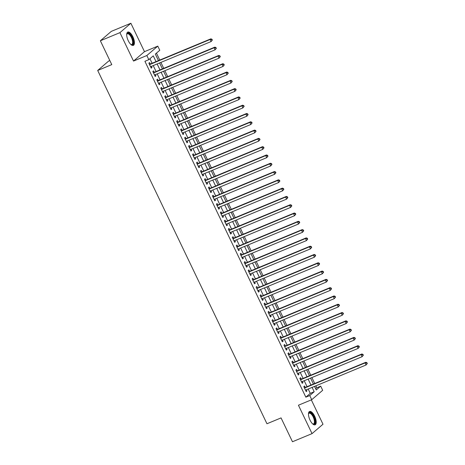 <?xml version="1.0" encoding="UTF-8"?>
<svg xmlns="http://www.w3.org/2000/svg" width="465" height="465" viewBox="0 0 465 465"><rect width="100%" height="100%" fill="white"/><g stroke="black" fill="none" stroke-linecap="round" stroke-linejoin="round"><path stroke-width="0.7" d="M314.654 416.163A7.225 2.918 67.4 0 0 309.574 411.473A7.225 2.918 67.4 0 0 310.039 420.127A7.225 2.918 67.4 0 0 315.119 424.818A7.225 2.918 67.4 0 0 314.654 416.163M132.868 36.747A7.225 2.918 67.4 0 0 127.794 32.056A7.225 2.918 67.4 0 0 128.253 40.711A7.225 2.918 67.4 0 0 133.333 45.401A7.225 2.918 67.4 0 0 132.868 36.747M315.671 388.734L316.781 387.775L320.693 386.153L322.681 390.298L311.736 399.697L309.748 395.546L314.183 391.739L312.108 387.403M109.845 60.572L108.641 61.066L97.697 70.465L266.962 423.755L281.052 417.907L292.473 441.75L312.038 433.624L322.989 424.225L311.318 399.865M97.697 70.465L111.78 64.618L100.359 40.775L111.304 31.376L130.874 23.25L119.924 32.649L133.531 61.055L146.835 55.527L157.786 46.128L159.774 50.278L155.333 54.085L158.46 60.607M133.531 61.055L144.481 51.656L130.874 23.25M144.481 51.656L157.786 46.128M316.781 387.775L315.857 385.845M314.735 383.497L311.887 377.551M310.76 375.203L307.911 369.257M306.784 366.914L303.936 360.968M302.814 358.62L299.966 352.673M298.838 350.325L295.99 344.379M294.868 342.031L292.02 336.085M290.892 333.736L288.044 327.79M286.917 325.448L284.069 319.502M282.947 317.153L280.099 311.207M278.971 308.859L276.123 302.913M275.001 300.564L272.147 294.618M271.025 292.276L268.177 286.324M267.05 283.981L264.201 278.035M263.08 275.687L260.231 269.741M259.104 267.392L256.256 261.446M255.134 259.098L252.28 253.152M251.158 250.809L248.31 244.863M247.182 242.515L244.334 236.569M243.212 234.221L240.364 228.274M239.237 225.926L236.389 219.98M235.267 217.632L232.413 211.685M231.291 209.343L228.443 203.397M227.315 201.049L224.467 195.102M223.345 192.754L220.497 186.808M219.37 184.46L216.521 178.514M215.4 176.171L212.546 170.219M211.424 167.877L208.576 161.93M207.448 159.582L204.6 153.636M203.478 151.288L200.63 145.342M199.502 142.993L196.654 137.047M195.532 134.705L192.679 128.753M191.557 126.41L188.709 120.464M187.581 118.116L184.733 112.17M183.611 109.821L180.763 103.875M179.635 101.527L176.787 95.581M175.665 93.238L172.811 87.292M171.69 84.944L168.842 78.998M167.714 76.649L164.866 70.703M163.744 68.355L160.896 62.409M159.768 60.061L156.449 53.126M100.359 40.775L119.924 32.649M305.243 387.438L304.546 385.991L303.808 386.624L306.191 391.6L306.929 390.966L306.365 389.786M301.268 379.149L300.576 377.696L299.832 378.33L302.215 383.305L302.959 382.672L302.395 381.492M297.298 370.855L296.6 369.402L295.862 370.035L298.245 375.011L298.983 374.377L298.42 373.203M293.322 362.561L292.625 361.107L291.886 361.747L294.269 366.722L295.008 366.083L294.444 364.909M289.346 354.266L288.655 352.819L287.911 353.452L290.3 358.428L291.038 357.794L290.474 356.614M285.376 345.972L284.679 344.524L283.941 345.158L286.324 350.133L287.062 349.5L286.498 348.32M281.401 337.683L280.703 336.23L279.965 336.863L282.348 341.839L283.092 341.205L282.528 340.025M277.431 329.389L276.733 327.935L275.995 328.569L278.378 333.55L279.116 332.911L278.552 331.737M273.455 321.094L272.757 319.641L272.019 320.28L274.402 325.256L275.141 324.617L274.577 323.442M269.479 312.8L268.787 311.352L268.043 311.986L270.432 316.961L271.171 316.328L270.607 315.148M265.509 304.511L264.812 303.058L264.074 303.692L266.457 308.667L267.195 308.033L266.631 306.853M261.533 296.217L260.836 294.764L260.098 295.397L262.481 300.373L263.225 299.739L262.661 298.559M257.564 287.922L256.866 286.469L256.128 287.103L258.511 292.084L259.249 291.445L258.685 290.27M253.588 279.628L252.89 278.175L252.152 278.814L254.535 283.79L255.273 283.156L254.71 281.976M249.612 271.333L248.92 269.886L248.176 270.52L250.565 275.495L251.303 274.862L250.74 273.682M245.642 263.045L244.945 261.592L244.206 262.225L246.59 267.201L247.328 266.567L246.764 265.387M241.666 254.75L240.969 253.297L240.231 253.931L242.614 258.906L243.358 258.273L242.794 257.099M237.691 246.456L236.999 245.003L236.261 245.642L238.644 250.618L239.382 249.978L238.818 248.804M233.721 238.161L233.023 236.714L232.285 237.348L234.668 242.323L235.406 241.69L234.842 240.51M229.745 229.867L229.053 228.42L228.309 229.053L230.698 234.029L231.436 233.395L230.873 232.215M225.775 221.578L225.077 220.125L224.339 220.759L226.722 225.734L227.461 225.101L226.897 223.921M221.799 213.284L221.102 211.831L220.364 212.464L222.747 217.44L223.491 216.806L222.927 215.632M217.823 204.989L217.132 203.536L216.394 204.176L218.777 209.151L219.515 208.512L218.951 207.338M213.854 196.695L213.156 195.248L212.418 195.881L214.801 200.857L215.539 200.223L214.975 199.043M209.878 188.401L209.186 186.953L208.442 187.587L210.831 192.562L211.569 191.929L211.005 190.749M205.908 180.112L205.21 178.659L204.472 179.292L206.855 184.268L207.593 183.634L207.03 182.454M201.932 171.818L201.235 170.364L200.496 170.998L202.88 175.979L203.624 175.34L203.06 174.166M197.956 163.523L197.265 162.07L196.526 162.709L198.91 167.685L199.648 167.045L199.084 165.871M193.986 155.229L193.289 153.781L192.551 154.415L194.934 159.39L195.672 158.757L195.108 157.577M190.011 146.94L189.319 145.487L188.575 146.12L190.964 151.096L191.702 150.462L191.138 149.282M186.041 138.646L185.343 137.192L184.605 137.826L186.988 142.802L187.726 142.168L187.163 140.988M182.065 130.351L181.367 128.898L180.629 129.537L183.012 134.513L183.756 133.874L183.187 132.699M178.089 122.057L177.398 120.604L176.659 121.243L179.042 126.218L179.781 125.585L179.217 124.405M174.119 113.762L173.422 112.315L172.684 112.949L175.067 117.924L175.805 117.29L175.241 116.111M170.144 105.474L169.452 104.021L168.708 104.654L171.097 109.63L171.835 108.996L171.271 107.816M166.174 97.179L165.476 95.726L164.738 96.36L167.121 101.335L167.859 100.702L167.295 99.527M162.198 88.885L161.5 87.432L160.762 88.071L163.145 93.047L163.889 92.407L163.32 91.233M158.222 80.59L157.53 79.143L156.792 79.777L159.175 84.752L159.914 84.119L159.35 82.939M154.252 72.296L153.555 70.849L152.816 71.482L155.2 76.458L155.938 75.824L155.374 74.644M156.019 61.618L153.258 55.864L148.823 59.671L144.911 61.299L305.836 397.174L310.271 393.361L308.196 389.025M307.069 386.682L304.22 380.736M303.099 378.388L300.25 372.442M299.123 370.094L296.275 364.147M295.153 361.799L292.299 355.853M291.177 353.51L288.329 347.564M287.201 345.216L284.353 339.27M283.231 336.922L280.383 330.975M279.256 328.627L276.408 322.681M275.286 320.333L272.432 314.387M271.31 312.044L268.462 306.098M267.334 303.75L264.486 297.803M263.364 295.455L260.516 289.509M259.389 287.161L256.541 281.215M255.419 278.866L252.565 272.92M251.443 270.578L248.595 264.632M247.467 262.283L244.619 256.337M243.497 253.989L240.649 248.043M239.522 245.694L236.673 239.748M235.552 237.406L232.698 231.454M231.576 229.111L228.728 223.165M227.6 220.817L224.752 214.871M223.63 212.522L220.782 206.576M219.654 204.228L216.806 198.282M215.679 195.939L212.831 189.993M211.709 187.645L208.861 181.699M207.733 179.351L204.885 173.404M203.763 171.056L200.915 165.11M199.787 162.762L196.939 156.815M195.812 154.473L192.963 148.527M191.842 146.179L188.993 140.232M187.866 137.884L185.018 131.938M183.896 129.59L181.042 123.644M179.92 121.295L177.072 115.349M175.944 113.007L173.096 107.06M171.974 104.712L169.126 98.766M167.999 96.418L165.151 90.472M164.029 88.123L161.175 82.177M160.053 79.835L157.205 73.883M156.077 71.54L153.229 65.594M152.107 63.246L149.939 58.718M150.276 64.007L149.585 62.554L148.841 63.188L151.224 68.163L151.968 67.53L151.404 66.35M311.736 399.697L298.431 405.218L312.038 433.624M305.836 397.174L309.748 395.546M148.823 59.671L146.835 55.527M314.543 386.392L316.258 389.961L320.693 386.153M159.582 62.955L162.43 68.901M163.558 71.25L166.406 77.196M167.528 79.538L170.376 85.49M171.504 87.833L174.352 93.779M175.474 96.127L178.328 102.073M179.449 104.422L182.297 110.368M183.425 112.716L186.273 118.662M187.395 121.005L190.243 126.951M191.371 129.299L194.219 135.245M195.341 137.594L198.195 143.54M199.316 145.888L202.165 151.834M203.292 154.182L206.14 160.129M207.262 162.471L210.11 168.417M211.238 170.765L214.086 176.712M215.208 179.06L218.062 185.006M219.184 187.354L222.032 193.301M223.159 195.649L226.007 201.595M227.129 203.937L229.977 209.884M231.105 212.232L233.953 218.178M235.075 220.526L237.929 226.472M239.051 228.821L241.899 234.767M243.026 237.109L245.875 243.061M246.996 245.404L249.845 251.35M250.972 253.698L253.82 259.644M254.942 261.993L257.796 267.939M258.918 270.287L261.766 276.233M262.894 278.576L265.742 284.522M266.864 286.87L269.712 292.816M270.839 295.165L273.687 301.111M274.809 303.459L277.663 309.405M278.785 311.753L281.633 317.7M282.761 320.042L285.609 325.988M286.731 328.337L289.579 334.283M290.706 336.631L293.555 342.577M294.676 344.925L297.53 350.872M298.652 353.22L301.5 359.166M302.628 361.508L305.476 367.455M306.598 369.803L309.446 375.749M310.574 378.097L313.422 384.044M310.986 385.055L308.132 379.109M307.01 376.76L304.162 370.814M303.035 368.472L300.187 362.526M299.065 360.177L296.217 354.231M295.089 351.883L292.241 345.937M291.119 343.589L288.265 337.642M287.143 335.294L284.295 329.348M283.168 327.005L280.319 321.059M279.198 318.711L276.35 312.765M275.222 310.417L272.374 304.47M271.252 302.122L268.398 296.176M267.276 293.828L264.428 287.882M263.3 285.539L260.452 279.593M259.331 277.245L256.482 271.298M255.355 268.95L252.507 263.004M251.385 260.656L248.531 254.71M247.409 252.367L244.561 246.415M243.433 244.073L240.585 238.127M239.463 235.778L236.615 229.832M235.488 227.484L232.64 221.538M231.518 219.189L228.664 213.243M227.542 210.901L224.694 204.955M223.566 202.606L220.718 196.66M219.596 194.312L216.748 188.366M215.62 186.017L212.772 180.071M211.645 177.723L208.797 171.777M207.675 169.434L204.827 163.488M203.699 161.14L200.851 155.194M199.729 152.845L196.881 146.899M195.753 144.551L192.905 138.605M191.778 136.257L188.93 130.31M187.808 127.968L184.96 122.022M183.832 119.674L180.984 113.727M179.862 111.379L177.008 105.433M175.886 103.085L173.038 97.139M171.911 94.796L169.062 88.844M167.941 86.502L165.092 80.555M163.965 78.207L161.117 72.261M159.995 69.913L157.141 63.967M310.271 393.361L314.183 391.739M151.096 67.89L151.968 67.53M155.072 76.184L155.938 75.824M159.042 84.479L159.914 84.119M163.017 92.773L163.889 92.407M166.987 101.062L167.859 100.702M170.963 109.356L171.835 108.996M174.939 117.651L175.805 117.29M178.909 125.945L179.781 125.585M182.885 134.24L183.756 133.874M186.854 142.528L187.726 142.168M190.83 150.823L191.702 150.462M194.806 159.117L195.672 158.757M198.776 167.412L199.648 167.045M202.752 175.7L203.624 175.34M206.722 183.995L207.593 183.634M210.697 192.289L211.569 191.929M214.673 200.584L215.539 200.223M218.643 208.878L219.515 208.512M222.619 217.167L223.491 216.806M226.589 225.461L227.461 225.101M230.564 233.756L231.436 233.395M234.54 242.05L235.406 241.69M238.51 250.344L239.382 249.978M242.486 258.633L243.358 258.273M246.456 266.927L247.328 266.567M250.432 275.222L251.303 274.862M254.407 283.516L255.273 283.156M258.377 291.811L259.249 291.445M262.353 300.099L263.225 299.739M266.323 308.394L267.195 308.033M270.299 316.688L271.171 316.328M274.274 324.983L275.141 324.617M278.244 333.271L279.116 332.911M282.22 341.566L283.092 341.205M286.19 349.86L287.062 349.5M290.166 358.155L291.038 357.794M294.142 366.449L295.008 366.083M298.112 374.738L298.983 374.377M302.087 383.032L302.959 382.672M306.057 391.327L306.929 390.966M212.342 40.066L211.947 39.24L211.651 39.49L212.046 40.321L212.342 40.066L211.104 41.559L150.532 66.716M212.046 40.321L211.104 41.559L210.11 39.484L210.848 38.851L149.654 64.263A0.924 0.843 -130.6 0 1 149.387 64.327M149.538 64.641L210.11 39.484L211.651 39.49M211.947 39.24L210.848 38.851M126.701 34.433A6.254 2.523 -112.6 0 1 126.753 34.236A6.254 2.523 -112.6 0 1 131.932 37.276A6.254 2.523 -112.6 0 1 133.246 43.117A6.254 2.523 -112.6 0 1 131.06 44.599A6.254 2.523 -112.6 0 1 130.886 44.501M130.851 44.466A5.789 2.337 67.4 0 0 131.764 44.501A5.789 2.337 67.4 0 0 131.392 37.566A5.789 2.337 67.4 0 0 127.323 33.806A5.789 2.337 67.4 0 0 126.701 34.474M132.92 45.494A7.178 2.9 67.4 0 0 132.229 37.02A7.178 2.9 67.4 0 0 127.433 32.288M308.487 413.844A6.254 2.523 -112.6 0 1 308.539 413.652A6.254 2.523 -112.6 0 1 312.434 414.536A6.254 2.523 -112.6 0 1 315.043 422.394A6.254 2.523 -112.6 0 1 312.846 424.01A6.254 2.523 -112.6 0 1 312.672 423.911M312.637 423.882A5.789 2.337 67.4 0 0 313.55 423.911A5.789 2.337 67.4 0 0 314.404 422.261A5.789 2.337 67.4 0 0 312.66 416.001A5.789 2.337 67.4 0 0 309.109 413.222A5.789 2.337 67.4 0 0 308.487 413.891M314.7 424.905A7.178 2.9 67.4 0 0 315.537 422.987A7.178 2.9 67.4 0 0 313.52 415.489A7.178 2.9 67.4 0 0 309.219 411.705M216.318 48.36L215.917 47.529L215.62 47.785L216.022 48.616L216.318 48.36L215.08 49.848L154.502 75.005M216.022 48.616L215.08 49.848L214.086 47.779L214.824 47.139L153.624 72.557A0.924 0.843 -130.6 0 1 153.363 72.616M153.514 72.935L214.086 47.779L215.62 47.785M215.917 47.529L214.824 47.139M220.288 56.654L219.893 55.823L219.596 56.079L219.992 56.91L220.288 56.654L219.05 58.142L158.478 83.299M219.992 56.91L219.05 58.142L218.056 56.067L218.8 55.434L157.6 80.852A0.924 0.843 -130.6 0 1 157.333 80.91M157.484 81.224L218.056 56.067L219.596 56.079M219.893 55.823L218.8 55.434M224.264 64.949L223.863 64.118L223.566 64.373L223.967 65.199L224.264 64.949L223.026 66.437L162.454 91.593M223.967 65.199L223.026 66.437L222.032 64.362L222.77 63.728L161.57 89.146A0.924 0.843 -130.6 0 1 161.309 89.204M161.46 89.518L222.032 64.362L223.566 64.373M223.863 64.118L222.77 63.728M228.234 73.243L227.838 72.412L227.542 72.668L227.937 73.493L228.234 73.243L227.001 74.731L166.424 99.888M227.937 73.493L227.001 74.731L226.007 72.656L226.746 72.023L165.546 97.441A0.924 0.843 -130.6 0 1 165.278 97.499M165.43 97.813L226.007 72.656L227.542 72.668M227.838 72.412L226.746 72.023M232.209 81.532L231.814 80.707L231.518 80.957L231.913 81.788L232.209 81.532L230.971 83.02L170.399 108.182M231.913 81.788L230.971 83.02L229.977 80.951L230.716 80.317L169.522 105.729A0.924 0.843 -130.6 0 1 169.254 105.793M169.405 106.107L229.977 80.951L231.518 80.957M231.814 80.707L230.716 80.317M236.185 89.826L235.784 88.995L235.488 89.251L235.889 90.082L236.185 89.826L234.947 91.314L174.369 116.471M235.889 90.082L234.947 91.314L233.953 89.245L234.691 88.606L173.492 114.024A0.924 0.843 -130.6 0 1 173.23 114.082M173.381 114.402L233.953 89.245L235.488 89.251M235.784 88.995L234.691 88.606M240.155 98.121L239.76 97.29L239.463 97.545L239.859 98.377L240.155 98.121L238.917 99.609L178.345 124.765M239.859 98.377L238.917 99.609L237.923 97.534L238.667 96.9L177.467 122.318A0.924 0.843 -130.6 0 1 177.2 122.376M177.351 122.69L237.923 97.534L239.463 97.545M239.76 97.29L238.667 96.9M244.131 106.415L243.73 105.584L243.439 105.84L243.834 106.665L244.131 106.415L242.893 107.903L182.321 133.06M243.834 106.665L242.893 107.903L241.899 105.828L242.637 105.195L181.437 130.613A0.924 0.843 -130.6 0 1 181.176 130.671M181.327 130.985L241.899 105.828L243.439 105.84M243.73 105.584L242.637 105.195M248.101 114.704L247.706 113.879L247.409 114.128L247.804 114.96L248.101 114.704L246.869 116.198L186.291 141.354M247.804 114.96L246.869 116.198L245.875 114.123L246.613 113.489L185.413 138.901A0.924 0.843 -130.6 0 1 185.146 138.965M185.297 139.279L245.875 114.123L247.409 114.128M247.706 113.879L246.613 113.489M252.077 122.998L251.681 122.173L251.385 122.423L251.78 123.254L252.077 122.998L250.838 124.486L190.266 149.643M251.78 123.254L250.838 124.486L249.845 122.417L250.589 121.778L189.389 147.196A0.924 0.843 -130.6 0 1 189.121 147.26M189.272 147.574L249.845 122.417L251.385 122.423M251.681 122.173L250.589 121.778M256.052 131.293L255.651 130.462L255.355 130.717L255.756 131.549L256.052 131.293L254.814 132.781L194.236 157.937M255.756 131.549L254.814 132.781L253.82 130.712L254.558 130.072L193.359 155.49A0.924 0.843 -130.6 0 1 193.097 155.548M193.248 155.868L253.82 130.712L255.355 130.717M255.651 130.462L254.558 130.072M260.022 139.587L259.627 138.756L259.331 139.012L259.726 139.843L260.022 139.587L258.784 141.075L198.212 166.232M259.726 139.843L258.784 141.075L257.79 139L258.534 138.367L197.334 163.785A0.924 0.843 -130.6 0 1 197.067 163.843M197.218 164.157L257.79 139L259.331 139.012M259.627 138.756L258.534 138.367M263.998 147.882L263.597 147.05L263.306 147.306L263.702 148.132L263.998 147.882L262.76 149.37L202.188 174.526M263.702 148.132L262.76 149.37L261.766 147.295L262.504 146.661L201.304 172.079A0.924 0.843 -130.6 0 1 201.043 172.137M201.194 172.451L261.766 147.295L263.306 147.306M263.597 147.05L262.504 146.661M267.968 156.17L267.573 155.345L267.276 155.595L267.671 156.426L267.968 156.17L266.736 157.664L206.158 182.821M267.671 156.426L266.736 157.664L265.742 155.589L266.48 154.955L205.28 180.368A0.924 0.843 -130.6 0 1 205.013 180.432M205.164 180.745L265.742 155.589L267.276 155.595M267.573 155.345L266.48 154.955M271.944 164.465L271.548 163.639L271.252 163.889L271.647 164.72L271.944 164.465L270.706 165.953L210.133 191.109M271.647 164.72L270.706 165.953L269.712 163.883L270.456 163.244L209.256 188.662A0.924 0.843 -130.6 0 1 208.988 188.726M209.14 189.04L269.712 163.883L271.252 163.889M271.548 163.639L270.456 163.244M275.919 172.759L275.518 171.928L275.222 172.184L275.623 173.015L275.919 172.759L274.681 174.247L214.109 199.404M275.623 173.015L274.681 174.247L273.687 172.172L274.426 171.539L213.226 196.957A0.924 0.843 -130.6 0 1 212.964 197.015M213.115 197.334L273.687 172.172L275.222 172.184M275.518 171.928L274.426 171.539M279.889 181.054L279.494 180.222L279.198 180.478L279.593 181.304L279.889 181.054L278.651 182.542L218.079 207.698M279.593 181.304L278.651 182.542L277.657 180.467L278.401 179.833L217.202 205.251A0.924 0.843 -130.6 0 1 216.934 205.309M217.085 205.623L277.657 180.467L279.198 180.478M279.494 180.222L278.401 179.833M283.865 189.348L283.464 188.517L283.173 188.773L283.569 189.598L283.865 189.348L282.627 190.836L222.055 215.993M283.569 189.598L282.627 190.836L281.633 188.761L282.371 188.127L221.171 213.545A0.924 0.843 -130.6 0 1 220.91 213.604M221.061 213.917L281.633 188.761L283.173 188.773M283.464 188.517L282.371 188.127M287.835 197.637L287.44 196.811L287.143 197.061L287.544 197.892L287.835 197.637L286.603 199.13L226.025 224.287M287.544 197.892L286.603 199.13L285.609 197.055L286.347 196.422L225.147 221.834A0.924 0.843 -130.6 0 1 224.88 221.898M225.031 222.212L285.609 197.055L287.143 197.061M287.44 196.811L286.347 196.422M291.811 205.931L291.416 205.1L291.119 205.356L291.514 206.187L291.811 205.931L290.573 207.419L230.001 232.576M291.514 206.187L290.573 207.419L289.579 205.35L290.323 204.71L229.123 230.129A0.924 0.843 -130.6 0 1 228.856 230.187M229.007 230.506L289.579 205.35L291.119 205.356M291.416 205.1L290.323 204.71M295.787 214.226L295.385 213.394L295.089 213.65L295.49 214.481L295.787 214.226L294.548 215.714L233.976 240.87M295.49 214.481L294.548 215.714L293.555 213.638L294.293 213.005L233.093 238.423A0.924 0.843 -130.6 0 1 232.831 238.481M232.982 238.795L293.555 213.638L295.089 213.65M295.385 213.394L294.293 213.005M299.756 222.52L299.361 221.689L299.065 221.945L299.46 222.77L299.756 222.52L298.518 224.008L237.946 249.164M299.46 222.77L298.518 224.008L297.524 221.933L298.268 221.299L237.069 246.717A0.924 0.843 -130.6 0 1 236.801 246.776M236.952 247.089L297.524 221.933L299.065 221.945M299.361 221.689L298.268 221.299M303.732 230.814L303.331 229.983L303.041 230.239L303.436 231.064L303.732 230.814L302.494 232.302L241.922 257.459M303.436 231.064L302.494 232.302L301.5 230.227L302.238 229.594L241.039 255.012A0.924 0.843 -130.6 0 1 240.777 255.07M240.928 255.384L301.5 230.227L303.041 230.239M303.331 229.983L302.238 229.594M307.702 239.103L307.307 238.278L307.01 238.528L307.412 239.359L307.702 239.103L306.47 240.591L245.892 265.753M307.412 239.359L306.47 240.591L305.476 238.522L306.214 237.888L245.014 263.3A0.924 0.843 -130.6 0 1 244.747 263.364M244.898 263.678L305.476 238.522L307.01 238.528M307.307 238.278L306.214 237.888M311.678 247.397L311.283 246.566L310.986 246.822L311.381 247.653L311.678 247.397L310.44 248.885L249.868 274.042M311.381 247.653L310.44 248.885L309.446 246.816L310.19 246.177L248.99 271.595A0.924 0.843 -130.6 0 1 248.723 271.653M248.874 271.973L309.446 246.816L310.986 246.822M311.283 246.566L310.19 246.177M315.654 255.692L315.253 254.861L314.956 255.116L315.357 255.948L315.654 255.692L314.416 257.18L253.844 282.336M315.357 255.948L314.416 257.18L313.422 255.105L314.16 254.471L252.96 279.889A0.924 0.843 -130.6 0 1 252.698 279.947M252.85 280.261L313.422 255.105L314.956 255.116M315.253 254.861L314.16 254.471M319.624 263.986L319.228 263.155L318.932 263.411L319.327 264.236L319.624 263.986L318.386 265.474L257.813 290.631M319.327 264.236L318.386 265.474L317.392 263.399L318.136 262.766L256.936 288.184A0.924 0.843 -130.6 0 1 256.668 288.242M256.82 288.556L317.392 263.399L318.932 263.411M319.228 263.155L318.136 262.766M323.599 272.275L323.198 271.45L322.908 271.7L323.303 272.531L323.599 272.275L322.361 273.769L261.789 298.925M323.303 272.531L322.361 273.769L321.367 271.694L322.106 271.06L260.906 296.472A0.924 0.843 -130.6 0 1 260.644 296.536M260.795 296.85L321.367 271.694L322.908 271.7M323.198 271.45L322.106 271.06M327.569 280.569L327.174 279.744L326.878 279.994L327.279 280.825L327.569 280.569L326.337 282.057L265.759 307.214M327.279 280.825L326.337 282.057L325.343 279.988L326.081 279.349L264.881 304.767A0.924 0.843 -130.6 0 1 264.614 304.831M264.765 305.145L325.343 279.988L326.878 279.994M327.174 279.744L326.081 279.349M331.545 288.864L331.15 288.033L330.853 288.288L331.249 289.12L331.545 288.864L330.307 290.352L269.735 315.508M331.249 289.12L330.307 290.352L329.313 288.283L330.057 287.643L268.857 313.061A0.924 0.843 -130.6 0 1 268.59 313.119M268.741 313.439L329.313 288.283L330.853 288.288M331.15 288.033L330.057 287.643M335.521 297.158L335.12 296.327L334.823 296.583L335.224 297.414L335.521 297.158L334.283 298.646L273.711 323.803M335.224 297.414L334.283 298.646L333.289 296.571L334.027 295.938L272.827 321.356A0.924 0.843 -130.6 0 1 272.566 321.414M272.717 321.728L333.289 296.571L334.823 296.583M335.12 296.327L334.027 295.938M339.491 305.453L339.095 304.622L338.799 304.877L339.194 305.703L339.491 305.453L338.253 306.941L277.681 332.097M339.194 305.703L338.253 306.941L337.259 304.866L338.003 304.232L276.803 329.65A0.924 0.843 -130.6 0 1 276.536 329.708M276.687 330.022L337.259 304.866L338.799 304.877M339.095 304.622L338.003 304.232M343.466 313.741L343.065 312.916L342.775 313.166L343.17 313.997L343.466 313.741L342.228 315.235L281.656 340.392M343.17 313.997L342.228 315.235L341.234 313.16L341.973 312.526L280.773 337.939A0.924 0.843 -130.6 0 1 280.511 338.003M280.662 338.317L341.234 313.16L342.775 313.166M343.065 312.916L341.973 312.526M347.436 322.036L347.041 321.21L346.745 321.46L347.146 322.292L347.436 322.036L346.204 323.524L285.626 348.68M347.146 322.292L346.204 323.524L345.21 321.454L345.948 320.815L284.749 346.233A0.924 0.843 -130.6 0 1 284.481 346.297M284.632 346.611L345.21 321.454L346.745 321.46M347.041 321.21L345.948 320.815M351.412 330.33L351.017 329.499L350.72 329.755L351.116 330.586L351.412 330.33L350.174 331.818L289.602 356.975M351.116 330.586L350.174 331.818L349.18 329.743L349.924 329.11L288.724 354.528A0.924 0.843 -130.6 0 1 288.457 354.586M288.608 354.9L349.18 329.743L350.72 329.755M351.017 329.499L349.924 329.11M355.388 338.625L354.987 337.793L354.69 338.049L355.091 338.875L355.388 338.625L354.15 340.113L293.578 365.269M355.091 338.875L354.15 340.113L353.156 338.038L353.894 337.404L292.694 362.822A0.924 0.843 -130.6 0 1 292.433 362.88M292.584 363.194L353.156 338.038L354.69 338.049M354.987 337.793L353.894 337.404M359.358 346.919L358.963 346.088L358.666 346.344L359.061 347.169L359.358 346.919L358.12 348.407L297.548 373.564M359.061 347.169L358.12 348.407L357.132 346.332L357.87 345.698L296.67 371.117A0.924 0.843 -130.6 0 1 296.403 371.175M296.554 371.489L357.132 346.332L358.666 346.344M358.963 346.088L357.87 345.698M363.334 355.208L362.938 354.382L362.642 354.632L363.037 355.463L363.334 355.208L362.096 356.702L301.523 381.858M363.037 355.463L362.096 356.702L361.102 354.626L361.84 353.993L300.64 379.405A0.924 0.843 -130.6 0 1 300.378 379.469M300.529 379.783L361.102 354.626L362.642 354.632M362.938 354.382L361.84 353.993M367.303 363.502L366.908 362.671L366.612 362.927L367.013 363.758L367.303 363.502L366.071 364.99L305.493 390.147M367.013 363.758L366.071 364.99L365.077 362.921L365.816 362.281L304.616 387.7A0.924 0.843 -130.6 0 1 304.354 387.758M304.499 388.077L365.077 362.921L366.612 362.927M366.908 362.671L365.816 362.281"/></g></svg>
